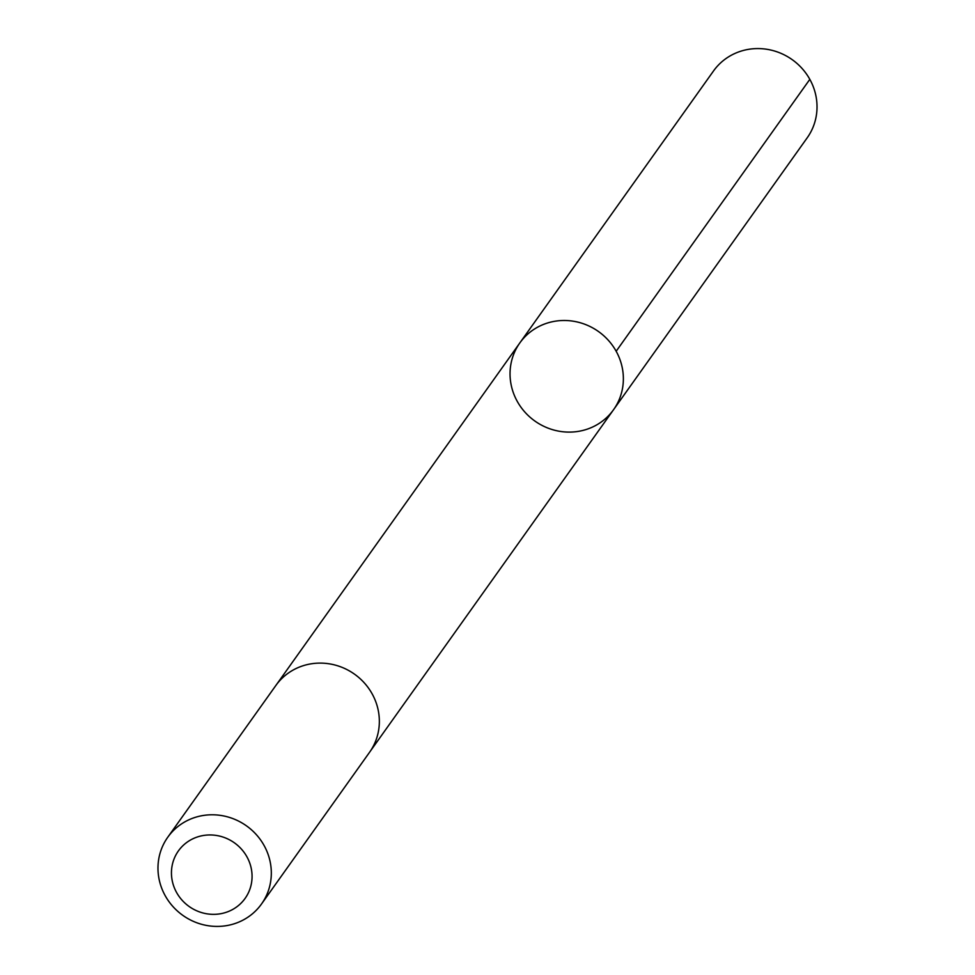 <?xml version="1.0" encoding="UTF-8"?>
<svg xmlns="http://www.w3.org/2000/svg" width="975" height="975" viewBox="0 0 975 975"><rect width="100%" height="100%" fill="white"/><g stroke="black" fill="none" stroke-linecap="round" stroke-linejoin="round"><path stroke-width="1.46" d="M615.542 350.159A57.537 54.905 35.5 0 1 613.567 409.683A57.537 54.905 35.5 0 1 534.848 421.017A57.537 54.905 35.5 0 1 519.833 342.92A57.537 54.905 35.5 0 1 615.542 350.159A57.537 54.905 35.5 0 1 613.567 409.683L807.227 137.78A57.537 54.905 -144.5 0 0 809.201 78.256A57.537 54.905 -144.5 0 0 713.481 71.017L519.833 342.92A57.537 54.905 35.5 0 1 615.542 350.159M261.519 903.983L369.549 752.298A57.537 54.905 -144.5 0 0 354.534 674.188A57.537 54.905 -144.5 0 0 275.815 685.535L167.773 837.22A57.537 54.905 -144.5 0 0 165.799 896.744A57.537 54.905 -144.5 0 0 261.519 903.983A57.537 54.905 -144.5 0 0 246.504 825.874A57.537 54.905 -144.5 0 0 167.773 837.22M177.011 893.246A40.938 39.061 -144.5 0 0 246.833 895.733A40.938 39.061 -144.5 0 0 211.441 834.978A40.938 39.061 -144.5 0 0 177.011 893.246M616.163 351.256L809.823 79.353M370.207 751.347L613.567 409.683M276.498 684.596L519.833 342.92"/></g></svg>

